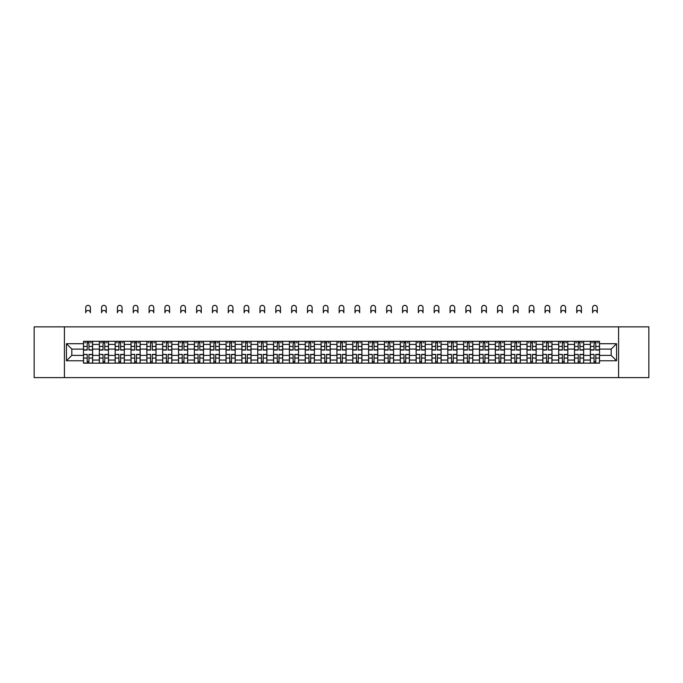 <?xml version="1.0" encoding="UTF-8"?>
<svg xmlns="http://www.w3.org/2000/svg" width="683" height="683" viewBox="0 0 683 683"><rect width="100%" height="100%" fill="white"/><g stroke="black" fill="none" stroke-linecap="round" stroke-linejoin="round"><path stroke-width="1.02" d="M618.593 377.622L648.85 377.622L648.85 326.85L34.15 326.85L34.15 377.622L618.593 377.622L618.593 326.85M99.334 363.151L99.334 344.42L92.632 344.42L92.632 363.151M92.632 344.42L92.632 341.321M99.334 344.42L99.334 341.321M108.477 341.321L108.477 363.151M115.179 363.151L115.179 341.321M124.315 341.321L124.315 363.151M131.016 363.151L131.016 341.321M140.152 341.321L140.152 363.151M146.854 363.151L146.854 341.321M155.997 341.321L155.997 363.151M162.691 363.151L162.691 341.321M171.834 341.321L171.834 363.151M178.536 363.151L178.536 341.321M187.671 341.321L187.671 363.151M194.373 363.151L194.373 341.321M203.508 341.321L203.508 363.151M210.21 363.151L210.21 341.321M219.354 341.321L219.354 363.151M226.056 363.151L226.056 341.321M235.191 341.321L235.191 363.151M241.893 363.151L241.893 341.321M251.028 341.321L251.028 363.151M257.73 363.151L257.73 341.321M266.874 341.321L266.874 363.151M273.576 363.151L273.576 341.321M282.711 341.321L282.711 363.151M289.413 363.151L289.413 341.321M298.548 341.321L298.548 363.151M305.25 363.151L305.25 341.321M314.393 341.321L314.393 363.151M321.095 363.151L321.095 341.321M330.231 341.321L330.231 363.151M336.932 363.151L336.932 341.321M346.068 341.321L346.068 363.151M352.769 363.151L352.769 341.321M361.905 341.321L361.905 363.151M368.607 363.151L368.607 341.321M377.75 341.321L377.75 363.151M384.452 363.151L384.452 341.321M393.587 341.321L393.587 363.151M400.289 363.151L400.289 341.321M409.424 341.321L409.424 363.151M416.126 363.151L416.126 341.321M425.27 341.321L425.27 363.151M431.972 363.151L431.972 341.321M441.107 341.321L441.107 363.151M447.809 363.151L447.809 341.321M456.944 341.321L456.944 363.151M463.646 363.151L463.646 341.321M472.79 341.321L472.79 363.151M479.492 363.151L479.492 341.321M488.627 341.321L488.627 363.151M495.329 363.151L495.329 341.321M504.464 341.321L504.464 363.151M511.166 363.151L511.166 341.321M520.309 341.321L520.309 363.151M527.003 363.151L527.003 341.321M536.146 341.321L536.146 363.151M542.848 363.151L542.848 341.321M551.984 341.321L551.984 363.151M558.685 363.151L558.685 341.321M567.821 341.321L567.821 363.151M574.523 363.151L574.523 341.321M583.666 341.321L583.666 363.151M590.368 363.151L590.368 341.321M590.368 355.382L583.666 355.382M574.523 355.382L567.821 355.382M558.685 355.382L551.984 355.382M542.848 355.382L536.146 355.382M527.003 355.382L520.309 355.382M511.166 355.382L504.464 355.382M495.329 355.382L488.627 355.382M479.492 355.382L472.79 355.382M463.646 355.382L456.944 355.382M447.809 355.382L441.107 355.382M431.972 355.382L425.27 355.382M416.126 355.382L409.424 355.382M400.289 355.382L393.587 355.382M384.452 355.382L377.75 355.382M368.607 355.382L361.905 355.382M352.769 355.382L346.068 355.382M336.932 355.382L330.231 355.382M321.095 355.382L314.393 355.382M305.25 355.382L298.548 355.382M289.413 355.382L282.711 355.382M273.576 355.382L266.874 355.382M257.73 355.382L251.028 355.382M241.893 355.382L235.191 355.382M226.056 355.382L219.354 355.382M210.21 355.382L203.508 355.382M194.373 355.382L187.671 355.382M178.536 355.382L171.834 355.382M162.691 355.382L155.997 355.382M146.854 355.382L140.152 355.382M131.016 355.382L124.315 355.382M115.179 355.382L108.477 355.382M99.334 355.382L92.632 355.382M590.368 349.09L583.666 349.09M574.523 349.09L567.821 349.09M558.685 349.09L551.984 349.09M542.848 349.09L536.146 349.09M527.003 349.09L520.309 349.09M511.166 349.09L504.464 349.09M495.329 349.09L488.627 349.09M479.492 349.09L472.79 349.09M463.646 349.09L456.944 349.09M447.809 349.09L441.107 349.09M431.972 349.09L425.27 349.09M416.126 349.09L409.424 349.09M400.289 349.09L393.587 349.09M384.452 349.09L377.75 349.09M368.607 349.09L361.905 349.09M352.769 349.09L346.068 349.09M336.932 349.09L330.231 349.09M321.095 349.09L314.393 349.09M305.25 349.09L298.548 349.09M289.413 349.09L282.711 349.09M273.576 349.09L266.874 349.09M257.73 349.09L251.028 349.09M241.893 349.09L235.191 349.09M226.056 349.09L219.354 349.09M210.21 349.09L203.508 349.09M194.373 349.09L187.671 349.09M178.536 349.09L171.834 349.09M162.691 349.09L155.997 349.09M146.854 349.09L140.152 349.09M131.016 349.09L124.315 349.09M115.179 349.09L108.477 349.09M99.334 349.09L92.632 349.09M71.817 355.382L83.497 355.382L83.497 349.09L71.817 349.09L71.817 355.382L66.439 360.769L66.439 343.711L83.497 343.711L83.497 349.09M599.503 349.09L599.503 355.382L611.183 355.382L611.183 349.09L599.503 349.09L599.503 341.321L83.497 341.321L83.497 343.711M599.503 343.711L616.561 343.711L616.561 360.769L599.503 360.769L599.503 355.382M83.497 355.382L83.497 363.151L599.503 363.151L599.503 360.769M83.497 360.769L66.439 360.769M64.407 377.622L64.407 326.85M88.927 361.631L87.202 361.631M87.202 342.849L88.927 342.849M104.772 361.631L103.039 361.631M103.039 342.849L104.772 342.849M120.609 361.631L118.885 361.631M118.885 342.849L120.609 342.849M136.446 361.631L134.722 361.631M134.722 342.849L136.446 342.849M152.283 361.631L150.559 361.631M150.559 342.849L152.283 342.849M168.129 361.631L166.404 361.631M166.404 342.849L168.129 342.849M183.966 361.631L182.241 361.631M182.241 342.849L183.966 342.849M199.803 361.631L198.079 361.631M198.079 342.849L199.803 342.849M215.649 361.631L213.916 361.631M213.916 342.849L215.649 342.849M231.486 361.631L229.761 361.631M229.761 342.849L231.486 342.849M247.323 361.631L245.598 361.631M245.598 342.849L247.323 342.849M263.168 361.631L261.435 361.631M261.435 342.849L263.168 342.849M279.006 361.631L277.281 361.631M277.281 342.849L279.006 342.849M294.843 361.631L293.118 361.631M293.118 342.849L294.843 342.849M310.68 361.631L308.955 361.631M308.955 342.849L310.68 342.849M326.525 361.631L324.801 361.631M324.801 342.849L326.525 342.849M342.362 361.631L340.638 361.631M340.638 342.849L342.362 342.849M358.199 361.631L356.475 361.631M356.475 342.849L358.199 342.849M374.045 361.631L372.32 361.631M372.32 342.849L374.045 342.849M389.882 361.631L388.157 361.631M388.157 342.849L389.882 342.849M405.719 361.631L403.995 361.631M403.995 342.849L405.719 342.849M421.565 361.631L419.832 361.631M419.832 342.849L421.565 342.849M437.402 361.631L435.677 361.631M435.677 342.849L437.402 342.849M453.239 361.631L451.514 361.631M451.514 342.849L453.239 342.849M469.084 361.631L467.351 361.631M467.351 342.849L469.084 342.849M484.921 361.631L483.197 361.631M483.197 342.849L484.921 342.849M500.759 361.631L499.034 361.631M499.034 342.849L500.759 342.849M516.596 361.631L514.871 361.631M514.871 342.849L516.596 342.849M532.441 361.631L530.717 361.631M530.717 342.849L532.441 342.849M548.278 361.631L546.554 361.631M546.554 342.849L548.278 342.849M564.115 361.631L562.391 361.631M562.391 342.849L564.115 342.849M579.961 361.631L578.228 361.631M578.228 342.849L579.961 342.849M595.798 361.631L594.073 361.631M594.073 342.849L595.798 342.849M66.439 343.711L71.817 349.09M611.183 355.382L616.561 360.769M611.183 349.09L616.561 343.711M90.404 312.788A2.339 2.339 0 0 0 88.064 310.458A2.339 2.339 0 0 0 85.734 312.788L85.734 307.717A2.339 2.339 0 0 1 88.064 305.378A2.339 2.339 0 0 1 90.404 307.717L90.404 312.788M88.927 350.055L88.927 341.423L92.581 341.423L92.581 350.055L88.927 350.055M87.202 342.746L88.927 342.746M84.871 342.746L85.58 342.746M90.557 342.746L91.266 342.746M87.202 341.423L83.548 341.423L83.548 350.055L87.202 350.055L87.202 341.423L88.927 341.423M87.202 354.639L83.548 354.417L87.202 354.417L87.202 363.049L83.548 363.049L85.58 363.049M83.548 354.639L83.548 363.049M88.927 361.734L87.202 361.734M90.557 363.049L92.581 363.049L92.581 354.417L88.927 354.417L88.927 363.049L85.734 363.049M92.581 363.049L90.404 363.049M106.241 312.788A2.339 2.339 0 0 0 103.901 310.458A2.339 2.339 0 0 0 101.571 312.788L101.571 307.717A2.339 2.339 0 0 1 103.901 305.378A2.339 2.339 0 0 1 106.241 307.717L106.241 312.788M104.772 350.055L104.772 341.423L108.426 341.423L108.426 350.055L104.772 350.055M103.039 342.746L104.772 342.746M100.708 342.746L101.417 342.746M106.394 342.746L107.103 342.746M103.039 341.423L99.385 341.423L99.385 350.055L103.039 350.055L103.039 341.423L104.772 341.423M122.078 312.788A2.339 2.339 0 0 0 119.747 310.458A2.339 2.339 0 0 0 117.408 312.788L117.408 307.717A2.339 2.339 0 0 1 119.747 305.378A2.339 2.339 0 0 1 122.078 307.717L122.078 312.788M120.609 350.055L120.609 341.423L124.263 341.423L124.263 350.055L120.609 350.055M118.885 342.746L120.609 342.746M116.545 342.746L117.254 342.746M122.231 342.746L122.94 342.746M118.885 341.423L115.231 341.423L115.231 350.055L118.885 350.055L118.885 341.423L120.609 341.423M137.923 312.788A2.339 2.339 0 0 0 135.584 310.458A2.339 2.339 0 0 0 133.253 312.788L133.253 307.717A2.339 2.339 0 0 1 135.584 305.378A2.339 2.339 0 0 1 137.923 307.717L137.923 312.788M136.446 350.055L136.446 341.423L140.1 341.423L140.1 350.055L136.446 350.055M134.722 342.746L136.446 342.746M132.382 342.746L133.1 342.746M138.068 342.746L138.786 342.746M134.722 341.423L131.068 341.423L131.068 350.055L134.722 350.055L134.722 341.423L136.446 341.423M103.039 354.639L99.385 354.417L103.039 354.417L103.039 363.049L99.385 363.049L101.417 363.049M99.385 354.639L99.385 363.049M104.772 361.734L103.039 361.734M106.394 363.049L108.426 363.049L108.426 354.417L104.772 354.417L104.772 363.049L101.571 363.049M108.426 363.049L106.241 363.049M118.885 354.639L115.231 354.417L118.885 354.417L118.885 363.049L115.231 363.049L117.254 363.049M115.231 354.639L115.231 363.049M120.609 361.734L118.885 361.734M122.231 363.049L124.263 363.049L124.263 354.417L120.609 354.417L120.609 363.049L117.408 363.049M124.263 363.049L122.078 363.049M134.722 354.639L131.068 354.417L134.722 354.417L134.722 363.049L131.068 363.049L133.1 363.049M131.068 354.639L131.068 363.049M136.446 361.734L134.722 361.734M138.068 363.049L140.1 363.049L140.1 354.417L136.446 354.417L136.446 363.049L133.253 363.049M140.1 363.049L137.923 363.049M153.76 312.788A2.339 2.339 0 0 0 151.421 310.458A2.339 2.339 0 0 0 149.09 312.788L149.09 307.717A2.339 2.339 0 0 1 151.421 305.378A2.339 2.339 0 0 1 153.76 307.717L153.76 312.788M152.283 350.055L152.283 341.423L155.946 341.423L155.946 350.055L152.283 350.055M150.559 342.746L152.283 342.746M148.228 342.746L148.937 342.746M153.914 342.746L154.623 342.746M150.559 341.423L146.905 341.423L146.905 350.055L150.559 350.055L150.559 341.423L152.283 341.423M169.597 312.788A2.339 2.339 0 0 0 167.267 310.458A2.339 2.339 0 0 0 164.927 312.788L164.927 307.717A2.339 2.339 0 0 1 167.267 305.378A2.339 2.339 0 0 1 169.597 307.717L169.597 312.788M168.129 350.055L168.129 341.423L171.783 341.423L171.783 350.055L168.129 350.055M166.404 342.746L168.129 342.746M164.065 342.746L164.774 342.746M169.751 342.746L170.46 342.746M166.404 341.423L162.742 341.423L162.742 350.055L166.404 350.055L166.404 341.423L168.129 341.423M150.559 354.639L146.905 354.417L150.559 354.417L150.559 363.049L146.905 363.049L148.937 363.049M146.905 354.639L146.905 363.049M152.283 361.734L150.559 361.734M153.914 363.049L155.946 363.049L155.946 354.417L152.283 354.417L152.283 363.049L149.09 363.049M155.946 363.049L153.76 363.049M166.404 354.639L162.742 354.417L166.404 354.417L166.404 363.049L162.742 363.049L164.774 363.049M162.742 354.639L162.742 363.049M168.129 361.734L166.404 361.734M169.751 363.049L171.783 363.049L171.783 354.417L168.129 354.417L168.129 363.049L164.927 363.049M171.783 363.049L169.597 363.049M185.443 312.788A2.339 2.339 0 0 0 183.104 310.458A2.339 2.339 0 0 0 180.764 312.788L180.764 307.717A2.339 2.339 0 0 1 183.104 305.378A2.339 2.339 0 0 1 185.443 307.717L185.443 312.788M183.966 350.055L183.966 341.423L187.62 341.423L187.62 350.055L183.966 350.055M182.241 342.746L183.966 342.746M179.902 342.746L180.619 342.746M185.588 342.746L186.305 342.746M182.241 341.423L178.587 341.423L178.587 350.055L182.241 350.055L182.241 341.423L183.966 341.423M201.28 312.788A2.339 2.339 0 0 0 198.941 310.458A2.339 2.339 0 0 0 196.61 312.788L196.61 307.717A2.339 2.339 0 0 1 198.941 305.378A2.339 2.339 0 0 1 201.28 307.717L201.28 312.788M199.803 350.055L199.803 341.423L203.466 341.423L203.466 350.055L199.803 350.055M198.079 342.746L199.803 342.746M195.748 342.746L196.456 342.746M201.434 342.746L202.142 342.746M198.079 341.423L194.424 341.423L194.424 350.055L198.079 350.055L198.079 341.423L199.803 341.423M217.117 312.788A2.339 2.339 0 0 0 214.786 310.458A2.339 2.339 0 0 0 212.447 312.788L212.447 307.717A2.339 2.339 0 0 1 214.786 305.378A2.339 2.339 0 0 1 217.117 307.717L217.117 312.788M215.649 350.055L215.649 341.423L219.303 341.423L219.303 350.055L215.649 350.055M213.916 342.746L215.649 342.746M211.585 342.746L212.293 342.746M217.271 342.746L217.979 342.746M213.916 341.423L210.262 341.423L210.262 350.055L213.916 350.055L213.916 341.423L215.649 341.423M232.954 312.788A2.339 2.339 0 0 0 230.623 310.458A2.339 2.339 0 0 0 228.284 312.788L228.284 307.717A2.339 2.339 0 0 1 230.623 305.378A2.339 2.339 0 0 1 232.954 307.717L232.954 312.788M231.486 350.055L231.486 341.423L235.14 341.423L235.14 350.055L231.486 350.055M229.761 342.746L231.486 342.746M227.422 342.746L228.139 342.746M233.108 342.746L233.825 342.746M229.761 341.423L226.107 341.423L226.107 350.055L229.761 350.055L229.761 341.423L231.486 341.423M248.8 312.788A2.339 2.339 0 0 0 246.461 310.458A2.339 2.339 0 0 0 244.13 312.788L244.13 307.717A2.339 2.339 0 0 1 246.461 305.378A2.339 2.339 0 0 1 248.8 307.717L248.8 312.788M247.323 350.055L247.323 341.423L250.977 341.423L250.977 350.055L247.323 350.055M245.598 342.746L247.323 342.746M243.268 342.746L243.976 342.746M248.954 342.746L249.662 342.746M245.598 341.423L241.944 341.423L241.944 350.055L245.598 350.055L245.598 341.423L247.323 341.423M264.637 312.788A2.339 2.339 0 0 0 262.298 310.458A2.339 2.339 0 0 0 259.967 312.788L259.967 307.717A2.339 2.339 0 0 1 262.298 305.378A2.339 2.339 0 0 1 264.637 307.717L264.637 312.788M263.168 350.055L263.168 341.423L266.822 341.423L266.822 350.055L263.168 350.055M261.435 342.746L263.168 342.746M259.105 342.746L259.813 342.746M264.791 342.746L265.499 342.746M261.435 341.423L257.781 341.423L257.781 350.055L261.435 350.055L261.435 341.423L263.168 341.423M280.474 312.788A2.339 2.339 0 0 0 278.143 310.458A2.339 2.339 0 0 0 275.804 312.788L275.804 307.717A2.339 2.339 0 0 1 278.143 305.378A2.339 2.339 0 0 1 280.474 307.717L280.474 312.788M279.006 350.055L279.006 341.423L282.66 341.423L282.66 350.055L279.006 350.055M277.281 342.746L279.006 342.746M274.942 342.746L275.65 342.746M280.628 342.746L281.336 342.746M277.281 341.423L273.627 341.423L273.627 350.055L277.281 350.055L277.281 341.423L279.006 341.423M296.32 312.788A2.339 2.339 0 0 0 293.98 310.458A2.339 2.339 0 0 0 291.65 312.788L291.65 307.717A2.339 2.339 0 0 1 293.98 305.378A2.339 2.339 0 0 1 296.32 307.717L296.32 312.788M294.843 350.055L294.843 341.423L298.497 341.423L298.497 350.055L294.843 350.055M293.118 342.746L294.843 342.746M290.779 342.746L291.496 342.746M296.465 342.746L297.182 342.746M293.118 341.423L289.464 341.423L289.464 350.055L293.118 350.055L293.118 341.423L294.843 341.423M182.241 354.639L178.587 354.417L182.241 354.417L182.241 363.049L178.587 363.049L180.619 363.049M178.587 354.639L178.587 363.049M183.966 361.734L182.241 361.734M185.588 363.049L187.62 363.049L187.62 354.417L183.966 354.417L183.966 363.049L180.764 363.049M187.62 363.049L185.443 363.049M198.079 354.639L194.424 354.417L198.079 354.417L198.079 363.049L194.424 363.049L196.456 363.049M194.424 354.639L194.424 363.049M199.803 361.734L198.079 361.734M201.434 363.049L203.466 363.049L203.466 354.417L199.803 354.417L199.803 363.049L196.61 363.049M203.466 363.049L201.28 363.049M213.916 354.639L210.262 354.417L213.916 354.417L213.916 363.049L210.262 363.049L212.293 363.049M210.262 354.639L210.262 363.049M215.649 361.734L213.916 361.734M217.271 363.049L219.303 363.049L219.303 354.417L215.649 354.417L215.649 363.049L212.447 363.049M219.303 363.049L217.117 363.049M229.761 354.639L226.107 354.417L229.761 354.417L229.761 363.049L226.107 363.049L228.139 363.049M226.107 354.639L226.107 363.049M231.486 361.734L229.761 361.734M233.108 363.049L235.14 363.049L235.14 354.417L231.486 354.417L231.486 363.049L228.284 363.049M235.14 363.049L232.954 363.049M245.598 354.639L241.944 354.417L245.598 354.417L245.598 363.049L241.944 363.049L243.976 363.049M241.944 354.639L241.944 363.049M247.323 361.734L245.598 361.734M248.954 363.049L250.977 363.049L250.977 354.417L247.323 354.417L247.323 363.049L244.13 363.049M250.977 363.049L248.8 363.049M261.435 354.639L257.781 354.417L261.435 354.417L261.435 363.049L257.781 363.049L259.813 363.049M257.781 354.639L257.781 363.049M263.168 361.734L261.435 361.734M264.791 363.049L266.822 363.049L266.822 354.417L263.168 354.417L263.168 363.049L259.967 363.049M266.822 363.049L264.637 363.049M277.281 354.639L273.627 354.417L277.281 354.417L277.281 363.049L273.627 363.049L275.65 363.049M273.627 354.639L273.627 363.049M279.006 361.734L277.281 361.734M280.628 363.049L282.66 363.049L282.66 354.417L279.006 354.417L279.006 363.049L275.804 363.049M282.66 363.049L280.474 363.049M293.118 354.639L289.464 354.417L293.118 354.417L293.118 363.049L289.464 363.049L291.496 363.049M289.464 354.639L289.464 363.049M294.843 361.734L293.118 361.734M296.465 363.049L298.497 363.049L298.497 354.417L294.843 354.417L294.843 363.049L291.65 363.049M298.497 363.049L296.32 363.049M312.157 312.788A2.339 2.339 0 0 0 309.817 310.458A2.339 2.339 0 0 0 307.487 312.788L307.487 307.717A2.339 2.339 0 0 1 309.817 305.378A2.339 2.339 0 0 1 312.157 307.717L312.157 312.788M310.68 350.055L310.68 341.423L314.342 341.423L314.342 350.055L310.68 350.055M308.955 342.746L310.68 342.746M306.624 342.746L307.333 342.746M312.31 342.746L313.019 342.746M308.955 341.423L305.301 341.423L305.301 350.055L308.955 350.055L308.955 341.423L310.68 341.423M327.994 312.788A2.339 2.339 0 0 0 325.663 310.458A2.339 2.339 0 0 0 323.324 312.788L323.324 307.717A2.339 2.339 0 0 1 325.663 305.378A2.339 2.339 0 0 1 327.994 307.717L327.994 312.788M326.525 350.055L326.525 341.423L330.179 341.423L330.179 350.055L326.525 350.055M324.801 342.746L326.525 342.746M322.461 342.746L323.17 342.746M328.147 342.746L328.856 342.746M324.801 341.423L321.138 341.423L321.138 350.055L324.801 350.055L324.801 341.423L326.525 341.423M343.839 312.788A2.339 2.339 0 0 0 341.5 310.458A2.339 2.339 0 0 0 339.161 312.788L339.161 307.717A2.339 2.339 0 0 1 341.5 305.378A2.339 2.339 0 0 1 343.839 307.717L343.839 312.788M342.362 350.055L342.362 341.423L346.016 341.423L346.016 350.055L342.362 350.055M340.638 342.746L342.362 342.746M338.298 342.746L339.016 342.746M343.984 342.746L344.702 342.746M340.638 341.423L336.984 341.423L336.984 350.055L340.638 350.055L340.638 341.423L342.362 341.423M359.676 312.788A2.339 2.339 0 0 0 357.337 310.458A2.339 2.339 0 0 0 355.006 312.788L355.006 307.717A2.339 2.339 0 0 1 357.337 305.378A2.339 2.339 0 0 1 359.676 307.717L359.676 312.788M358.199 350.055L358.199 341.423L361.862 341.423L361.862 350.055L358.199 350.055M356.475 342.746L358.199 342.746M354.144 342.746L354.853 342.746M359.83 342.746L360.539 342.746M356.475 341.423L352.821 341.423L352.821 350.055L356.475 350.055L356.475 341.423L358.199 341.423M375.513 312.788A2.339 2.339 0 0 0 373.183 310.458A2.339 2.339 0 0 0 370.843 312.788L370.843 307.717A2.339 2.339 0 0 1 373.183 305.378A2.339 2.339 0 0 1 375.513 307.717L375.513 312.788M374.045 350.055L374.045 341.423L377.699 341.423L377.699 350.055L374.045 350.055M372.32 342.746L374.045 342.746M369.981 342.746L370.69 342.746M375.667 342.746L376.376 342.746M372.32 341.423L368.658 341.423L368.658 350.055L372.32 350.055L372.32 341.423L374.045 341.423M391.35 312.788A2.339 2.339 0 0 0 389.02 310.458A2.339 2.339 0 0 0 386.68 312.788L386.68 307.717A2.339 2.339 0 0 1 389.02 305.378A2.339 2.339 0 0 1 391.35 307.717L391.35 312.788M389.882 350.055L389.882 341.423L393.536 341.423L393.536 350.055L389.882 350.055M388.157 342.746L389.882 342.746M385.818 342.746L386.535 342.746M391.504 342.746L392.221 342.746M388.157 341.423L384.503 341.423L384.503 350.055L388.157 350.055L388.157 341.423L389.882 341.423M407.196 312.788A2.339 2.339 0 0 0 404.857 310.458A2.339 2.339 0 0 0 402.526 312.788L402.526 307.717A2.339 2.339 0 0 1 404.857 305.378A2.339 2.339 0 0 1 407.196 307.717L407.196 312.788M405.719 350.055L405.719 341.423L409.373 341.423L409.373 350.055L405.719 350.055M403.995 342.746L405.719 342.746M401.664 342.746L402.372 342.746M407.35 342.746L408.058 342.746M403.995 341.423L400.34 341.423L400.34 350.055L403.995 350.055L403.995 341.423L405.719 341.423M423.033 312.788A2.339 2.339 0 0 0 420.702 310.458A2.339 2.339 0 0 0 418.363 312.788L418.363 307.717A2.339 2.339 0 0 1 420.702 305.378A2.339 2.339 0 0 1 423.033 307.717L423.033 312.788M421.565 350.055L421.565 341.423L425.219 341.423L425.219 350.055L421.565 350.055M419.832 342.746L421.565 342.746M417.501 342.746L418.209 342.746M423.187 342.746L423.895 342.746M419.832 341.423L416.178 341.423L416.178 350.055L419.832 350.055L419.832 341.423L421.565 341.423M438.87 312.788A2.339 2.339 0 0 0 436.539 310.458A2.339 2.339 0 0 0 434.2 312.788L434.2 307.717A2.339 2.339 0 0 1 436.539 305.378A2.339 2.339 0 0 1 438.87 307.717L438.87 312.788M437.402 350.055L437.402 341.423L441.056 341.423L441.056 350.055L437.402 350.055M435.677 342.746L437.402 342.746M433.338 342.746L434.046 342.746M439.024 342.746L439.732 342.746M435.677 341.423L432.023 341.423L432.023 350.055L435.677 350.055L435.677 341.423L437.402 341.423M454.716 312.788A2.339 2.339 0 0 0 452.377 310.458A2.339 2.339 0 0 0 450.046 312.788L450.046 307.717A2.339 2.339 0 0 1 452.377 305.378A2.339 2.339 0 0 1 454.716 307.717L454.716 312.788M453.239 350.055L453.239 341.423L456.893 341.423L456.893 350.055L453.239 350.055M451.514 342.746L453.239 342.746M449.175 342.746L449.892 342.746M454.861 342.746L455.578 342.746M451.514 341.423L447.86 341.423L447.86 350.055L451.514 350.055L451.514 341.423L453.239 341.423M470.553 312.788A2.339 2.339 0 0 0 468.214 310.458A2.339 2.339 0 0 0 465.883 312.788L465.883 307.717A2.339 2.339 0 0 1 468.214 305.378A2.339 2.339 0 0 1 470.553 307.717L470.553 312.788M469.084 350.055L469.084 341.423L472.738 341.423L472.738 350.055L469.084 350.055M467.351 342.746L469.084 342.746M465.021 342.746L465.729 342.746M470.707 342.746L471.415 342.746M467.351 341.423L463.697 341.423L463.697 350.055L467.351 350.055L467.351 341.423L469.084 341.423M486.39 312.788A2.339 2.339 0 0 0 484.059 310.458A2.339 2.339 0 0 0 481.72 312.788L481.72 307.717A2.339 2.339 0 0 1 484.059 305.378A2.339 2.339 0 0 1 486.39 307.717L486.39 312.788M484.921 350.055L484.921 341.423L488.576 341.423L488.576 350.055L484.921 350.055M483.197 342.746L484.921 342.746M480.858 342.746L481.566 342.746M486.544 342.746L487.252 342.746M483.197 341.423L479.534 341.423L479.534 350.055L483.197 350.055L483.197 341.423L484.921 341.423M502.236 312.788A2.339 2.339 0 0 0 499.896 310.458A2.339 2.339 0 0 0 497.557 312.788L497.557 307.717A2.339 2.339 0 0 1 499.896 305.378A2.339 2.339 0 0 1 502.236 307.717L502.236 312.788M500.759 350.055L500.759 341.423L504.413 341.423L504.413 350.055L500.759 350.055M499.034 342.746L500.759 342.746M496.695 342.746L497.412 342.746M502.381 342.746L503.098 342.746M499.034 341.423L495.38 341.423L495.38 350.055L499.034 350.055L499.034 341.423L500.759 341.423M518.073 312.788A2.339 2.339 0 0 0 515.733 310.458A2.339 2.339 0 0 0 513.403 312.788L513.403 307.717A2.339 2.339 0 0 1 515.733 305.378A2.339 2.339 0 0 1 518.073 307.717L518.073 312.788M516.596 350.055L516.596 341.423L520.258 341.423L520.258 350.055L516.596 350.055M514.871 342.746L516.596 342.746M512.54 342.746L513.249 342.746M518.226 342.746L518.935 342.746M514.871 341.423L511.217 341.423L511.217 350.055L514.871 350.055L514.871 341.423L516.596 341.423M533.91 312.788A2.339 2.339 0 0 0 531.579 310.458A2.339 2.339 0 0 0 529.24 312.788L529.24 307.717A2.339 2.339 0 0 1 531.579 305.378A2.339 2.339 0 0 1 533.91 307.717L533.91 312.788M532.441 350.055L532.441 341.423L536.095 341.423L536.095 350.055L532.441 350.055M530.717 342.746L532.441 342.746M528.377 342.746L529.086 342.746M534.063 342.746L534.772 342.746M530.717 341.423L527.054 341.423L527.054 350.055L530.717 350.055L530.717 341.423L532.441 341.423M308.955 354.639L305.301 354.417L308.955 354.417L308.955 363.049L305.301 363.049L307.333 363.049M305.301 354.639L305.301 363.049M310.68 361.734L308.955 361.734M312.31 363.049L314.342 363.049L314.342 354.417L310.68 354.417L310.68 363.049L307.487 363.049M314.342 363.049L312.157 363.049M324.801 354.639L321.138 354.417L324.801 354.417L324.801 363.049L321.138 363.049L323.17 363.049M321.138 354.639L321.138 363.049M326.525 361.734L324.801 361.734M328.147 363.049L330.179 363.049L330.179 354.417L326.525 354.417L326.525 363.049L323.324 363.049M330.179 363.049L327.994 363.049M340.638 354.639L336.984 354.417L340.638 354.417L340.638 363.049L336.984 363.049L339.016 363.049M336.984 354.639L336.984 363.049M342.362 361.734L340.638 361.734M343.984 363.049L346.016 363.049L346.016 354.417L342.362 354.417L342.362 363.049L339.161 363.049M346.016 363.049L343.839 363.049M356.475 354.639L352.821 354.417L356.475 354.417L356.475 363.049L352.821 363.049L354.853 363.049M352.821 354.639L352.821 363.049M358.199 361.734L356.475 361.734M359.83 363.049L361.862 363.049L361.862 354.417L358.199 354.417L358.199 363.049L355.006 363.049M361.862 363.049L359.676 363.049M372.32 354.639L368.658 354.417L372.32 354.417L372.32 363.049L368.658 363.049L370.69 363.049M368.658 354.639L368.658 363.049M374.045 361.734L372.32 361.734M375.667 363.049L377.699 363.049L377.699 354.417L374.045 354.417L374.045 363.049L370.843 363.049M377.699 363.049L375.513 363.049M388.157 354.639L384.503 354.417L388.157 354.417L388.157 363.049L384.503 363.049L386.535 363.049M384.503 354.639L384.503 363.049M389.882 361.734L388.157 361.734M391.504 363.049L393.536 363.049L393.536 354.417L389.882 354.417L389.882 363.049L386.68 363.049M393.536 363.049L391.35 363.049M403.995 354.639L400.34 354.417L403.995 354.417L403.995 363.049L400.34 363.049L402.372 363.049M400.34 354.639L400.34 363.049M405.719 361.734L403.995 361.734M407.35 363.049L409.373 363.049L409.373 354.417L405.719 354.417L405.719 363.049L402.526 363.049M409.373 363.049L407.196 363.049M419.832 354.639L416.178 354.417L419.832 354.417L419.832 363.049L416.178 363.049L418.209 363.049M416.178 354.639L416.178 363.049M421.565 361.734L419.832 361.734M423.187 363.049L425.219 363.049L425.219 354.417L421.565 354.417L421.565 363.049L418.363 363.049M425.219 363.049L423.033 363.049M435.677 354.639L432.023 354.417L435.677 354.417L435.677 363.049L432.023 363.049L434.046 363.049M432.023 354.639L432.023 363.049M437.402 361.734L435.677 361.734M439.024 363.049L441.056 363.049L441.056 354.417L437.402 354.417L437.402 363.049L434.2 363.049M441.056 363.049L438.87 363.049M451.514 354.639L447.86 354.417L451.514 354.417L451.514 363.049L447.86 363.049L449.892 363.049M447.86 354.639L447.86 363.049M453.239 361.734L451.514 361.734M454.861 363.049L456.893 363.049L456.893 354.417L453.239 354.417L453.239 363.049L450.046 363.049M456.893 363.049L454.716 363.049M467.351 354.639L463.697 354.417L467.351 354.417L467.351 363.049L463.697 363.049L465.729 363.049M463.697 354.639L463.697 363.049M469.084 361.734L467.351 361.734M470.707 363.049L472.738 363.049L472.738 354.417L469.084 354.417L469.084 363.049L465.883 363.049M472.738 363.049L470.553 363.049M483.197 354.639L479.534 354.417L483.197 354.417L483.197 363.049L479.534 363.049L481.566 363.049M479.534 354.639L479.534 363.049M484.921 361.734L483.197 361.734M486.544 363.049L488.576 363.049L488.576 354.417L484.921 354.417L484.921 363.049L481.72 363.049M488.576 363.049L486.39 363.049M499.034 354.639L495.38 354.417L499.034 354.417L499.034 363.049L495.38 363.049L497.412 363.049M495.38 354.639L495.38 363.049M500.759 361.734L499.034 361.734M502.381 363.049L504.413 363.049L504.413 354.417L500.759 354.417L500.759 363.049L497.557 363.049M504.413 363.049L502.236 363.049M514.871 354.639L511.217 354.417L514.871 354.417L514.871 363.049L511.217 363.049L513.249 363.049M511.217 354.639L511.217 363.049M516.596 361.734L514.871 361.734M518.226 363.049L520.258 363.049L520.258 354.417L516.596 354.417L516.596 363.049L513.403 363.049M520.258 363.049L518.073 363.049M530.717 354.639L527.054 354.417L530.717 354.417L530.717 363.049L527.054 363.049L529.086 363.049M527.054 354.639L527.054 363.049M532.441 361.734L530.717 361.734M534.063 363.049L536.095 363.049L536.095 354.417L532.441 354.417L532.441 363.049L529.24 363.049M536.095 363.049L533.91 363.049M549.747 312.788A2.339 2.339 0 0 0 547.416 310.458A2.339 2.339 0 0 0 545.077 312.788L545.077 307.717A2.339 2.339 0 0 1 547.416 305.378A2.339 2.339 0 0 1 549.747 307.717L549.747 312.788M548.278 350.055L548.278 341.423L551.932 341.423L551.932 350.055L548.278 350.055M546.554 342.746L548.278 342.746M544.214 342.746L544.932 342.746M549.9 342.746L550.618 342.746M546.554 341.423L542.9 341.423L542.9 350.055L546.554 350.055L546.554 341.423L548.278 341.423M546.554 354.639L542.9 354.417L546.554 354.417L546.554 363.049L542.9 363.049L544.932 363.049M542.9 354.639L542.9 363.049M548.278 361.734L546.554 361.734M549.9 363.049L551.932 363.049L551.932 354.417L548.278 354.417L548.278 363.049L545.077 363.049M551.932 363.049L549.747 363.049M565.592 312.788A2.339 2.339 0 0 0 563.253 310.458A2.339 2.339 0 0 0 560.922 312.788L560.922 307.717A2.339 2.339 0 0 1 563.253 305.378A2.339 2.339 0 0 1 565.592 307.717L565.592 312.788M564.115 350.055L564.115 341.423L567.769 341.423L567.769 350.055L564.115 350.055M562.391 342.746L564.115 342.746M560.06 342.746L560.769 342.746M565.746 342.746L566.455 342.746M562.391 341.423L558.737 341.423L558.737 350.055L562.391 350.055L562.391 341.423L564.115 341.423M562.391 354.639L558.737 354.417L562.391 354.417L562.391 363.049L558.737 363.049L560.769 363.049M558.737 354.639L558.737 363.049M564.115 361.734L562.391 361.734M565.746 363.049L567.769 363.049L567.769 354.417L564.115 354.417L564.115 363.049L560.922 363.049M567.769 363.049L565.592 363.049M581.429 312.788A2.339 2.339 0 0 0 579.099 310.458A2.339 2.339 0 0 0 576.759 312.788L576.759 307.717A2.339 2.339 0 0 1 579.099 305.378A2.339 2.339 0 0 1 581.429 307.717L581.429 312.788M579.961 350.055L579.961 341.423L583.615 341.423L583.615 350.055L579.961 350.055M578.228 342.746L579.961 342.746M575.897 342.746L576.606 342.746M581.583 342.746L582.292 342.746M578.228 341.423L574.574 341.423L574.574 350.055L578.228 350.055L578.228 341.423L579.961 341.423M578.228 354.639L574.574 354.417L578.228 354.417L578.228 363.049L574.574 363.049L576.606 363.049M574.574 354.639L574.574 363.049M579.961 361.734L578.228 361.734M581.583 363.049L583.615 363.049L583.615 354.417L579.961 354.417L579.961 363.049L576.759 363.049M583.615 363.049L581.429 363.049M597.266 312.788A2.339 2.339 0 0 0 594.936 310.458A2.339 2.339 0 0 0 592.596 312.788L592.596 307.717A2.339 2.339 0 0 1 594.936 305.378A2.339 2.339 0 0 1 597.266 307.717L597.266 312.788M595.798 350.055L595.798 341.423L599.452 341.423L599.452 350.055L595.798 350.055M594.073 342.746L595.798 342.746M591.734 342.746L592.443 342.746M597.42 342.746L598.129 342.746M594.073 341.423L590.419 341.423L590.419 350.055L594.073 350.055L594.073 341.423L595.798 341.423M594.073 354.639L590.419 354.417L594.073 354.417L594.073 363.049L590.419 363.049L592.443 363.049M590.419 354.639L590.419 363.049M595.798 361.734L594.073 361.734M597.42 363.049L599.452 363.049L599.452 354.417L595.798 354.417L595.798 363.049L592.596 363.049M599.452 363.049L597.266 363.049M574.523 344.42L567.821 344.42M558.685 344.42L551.984 344.42M542.848 344.42L536.146 344.42M527.003 344.42L520.309 344.42M511.166 344.42L504.464 344.42M495.329 344.42L488.627 344.42M479.492 344.42L472.79 344.42M463.646 344.42L456.944 344.42M447.809 344.42L441.107 344.42M431.972 344.42L425.27 344.42M416.126 344.42L409.424 344.42M400.289 344.42L393.587 344.42M384.452 344.42L377.75 344.42M368.607 344.42L361.905 344.42M352.769 344.42L346.068 344.42M336.932 344.42L330.231 344.42M321.095 344.42L314.393 344.42M305.25 344.42L298.548 344.42M289.413 344.42L282.711 344.42M273.576 344.42L266.874 344.42M257.73 344.42L251.028 344.42M241.893 344.42L235.191 344.42M226.056 344.42L219.354 344.42M210.21 344.42L203.508 344.42M194.373 344.42L187.671 344.42M178.536 344.42L171.834 344.42M162.691 344.42L155.997 344.42M146.854 344.42L140.152 344.42M131.016 344.42L124.315 344.42M115.179 344.42L108.477 344.42M590.368 344.42L583.666 344.42M574.523 360.052L567.821 360.052M558.685 360.052L551.984 360.052M542.848 360.052L536.146 360.052M527.003 360.052L520.309 360.052M511.166 360.052L504.464 360.052M495.329 360.052L488.627 360.052M479.492 360.052L472.79 360.052M463.646 360.052L456.944 360.052M447.809 360.052L441.107 360.052M431.972 360.052L425.27 360.052M416.126 360.052L409.424 360.052M400.289 360.052L393.587 360.052M384.452 360.052L377.75 360.052M368.607 360.052L361.905 360.052M352.769 360.052L346.068 360.052M336.932 360.052L330.231 360.052M321.095 360.052L314.393 360.052M305.25 360.052L298.548 360.052M289.413 360.052L282.711 360.052M273.576 360.052L266.874 360.052M257.73 360.052L251.028 360.052M241.893 360.052L235.191 360.052M226.056 360.052L219.354 360.052M210.21 360.052L203.508 360.052M194.373 360.052L187.671 360.052M178.536 360.052L171.834 360.052M162.691 360.052L155.997 360.052M146.854 360.052L140.152 360.052M131.016 360.052L124.315 360.052M115.179 360.052L108.477 360.052M99.334 360.052L92.632 360.052M590.368 360.052L583.666 360.052M88.927 349.841L92.581 349.841M88.927 346.409L92.581 346.409M83.548 349.841L87.202 349.841M83.548 346.409L87.202 346.409M87.202 358.063L83.548 358.063M92.581 354.639L88.927 354.639M92.581 358.063L88.927 358.063M104.772 349.841L108.426 349.841M104.772 346.409L108.426 346.409M99.385 349.841L103.039 349.841M99.385 346.409L103.039 346.409M120.609 349.841L124.263 349.841M120.609 346.409L124.263 346.409M115.231 349.841L118.885 349.841M115.231 346.409L118.885 346.409M136.446 349.841L140.1 349.841M136.446 346.409L140.1 346.409M131.068 349.841L134.722 349.841M131.068 346.409L134.722 346.409M103.039 358.063L99.385 358.063M108.426 354.639L104.772 354.639M108.426 358.063L104.772 358.063M118.885 358.063L115.231 358.063M124.263 354.639L120.609 354.639M124.263 358.063L120.609 358.063M134.722 358.063L131.068 358.063M140.1 354.639L136.446 354.639M140.1 358.063L136.446 358.063M152.283 349.841L155.946 349.841M152.283 346.409L155.946 346.409M146.905 349.841L150.559 349.841M146.905 346.409L150.559 346.409M168.129 349.841L171.783 349.841M168.129 346.409L171.783 346.409M162.742 349.841L166.404 349.841M162.742 346.409L166.404 346.409M150.559 358.063L146.905 358.063M155.946 354.639L152.283 354.639M155.946 358.063L152.283 358.063M166.404 358.063L162.742 358.063M171.783 354.639L168.129 354.639M171.783 358.063L168.129 358.063M183.966 349.841L187.62 349.841M183.966 346.409L187.62 346.409M178.587 349.841L182.241 349.841M178.587 346.409L182.241 346.409M199.803 349.841L203.466 349.841M199.803 346.409L203.466 346.409M194.424 349.841L198.079 349.841M194.424 346.409L198.079 346.409M215.649 349.841L219.303 349.841M215.649 346.409L219.303 346.409M210.262 349.841L213.916 349.841M210.262 346.409L213.916 346.409M231.486 349.841L235.14 349.841M231.486 346.409L235.14 346.409M226.107 349.841L229.761 349.841M226.107 346.409L229.761 346.409M247.323 349.841L250.977 349.841M247.323 346.409L250.977 346.409M241.944 349.841L245.598 349.841M241.944 346.409L245.598 346.409M263.168 349.841L266.822 349.841M263.168 346.409L266.822 346.409M257.781 349.841L261.435 349.841M257.781 346.409L261.435 346.409M279.006 349.841L282.66 349.841M279.006 346.409L282.66 346.409M273.627 349.841L277.281 349.841M273.627 346.409L277.281 346.409M294.843 349.841L298.497 349.841M294.843 346.409L298.497 346.409M289.464 349.841L293.118 349.841M289.464 346.409L293.118 346.409M182.241 358.063L178.587 358.063M187.62 354.639L183.966 354.639M187.62 358.063L183.966 358.063M198.079 358.063L194.424 358.063M203.466 354.639L199.803 354.639M203.466 358.063L199.803 358.063M213.916 358.063L210.262 358.063M219.303 354.639L215.649 354.639M219.303 358.063L215.649 358.063M229.761 358.063L226.107 358.063M235.14 354.639L231.486 354.639M235.14 358.063L231.486 358.063M245.598 358.063L241.944 358.063M250.977 354.639L247.323 354.639M250.977 358.063L247.323 358.063M261.435 358.063L257.781 358.063M266.822 354.639L263.168 354.639M266.822 358.063L263.168 358.063M277.281 358.063L273.627 358.063M282.66 354.639L279.006 354.639M282.66 358.063L279.006 358.063M293.118 358.063L289.464 358.063M298.497 354.639L294.843 354.639M298.497 358.063L294.843 358.063M310.68 349.841L314.342 349.841M310.68 346.409L314.342 346.409M305.301 349.841L308.955 349.841M305.301 346.409L308.955 346.409M326.525 349.841L330.179 349.841M326.525 346.409L330.179 346.409M321.138 349.841L324.801 349.841M321.138 346.409L324.801 346.409M342.362 349.841L346.016 349.841M342.362 346.409L346.016 346.409M336.984 349.841L340.638 349.841M336.984 346.409L340.638 346.409M358.199 349.841L361.862 349.841M358.199 346.409L361.862 346.409M352.821 349.841L356.475 349.841M352.821 346.409L356.475 346.409M374.045 349.841L377.699 349.841M374.045 346.409L377.699 346.409M368.658 349.841L372.32 349.841M368.658 346.409L372.32 346.409M389.882 349.841L393.536 349.841M389.882 346.409L393.536 346.409M384.503 349.841L388.157 349.841M384.503 346.409L388.157 346.409M405.719 349.841L409.373 349.841M405.719 346.409L409.373 346.409M400.34 349.841L403.995 349.841M400.34 346.409L403.995 346.409M421.565 349.841L425.219 349.841M421.565 346.409L425.219 346.409M416.178 349.841L419.832 349.841M416.178 346.409L419.832 346.409M437.402 349.841L441.056 349.841M437.402 346.409L441.056 346.409M432.023 349.841L435.677 349.841M432.023 346.409L435.677 346.409M453.239 349.841L456.893 349.841M453.239 346.409L456.893 346.409M447.86 349.841L451.514 349.841M447.86 346.409L451.514 346.409M469.084 349.841L472.738 349.841M469.084 346.409L472.738 346.409M463.697 349.841L467.351 349.841M463.697 346.409L467.351 346.409M484.921 349.841L488.576 349.841M484.921 346.409L488.576 346.409M479.534 349.841L483.197 349.841M479.534 346.409L483.197 346.409M500.759 349.841L504.413 349.841M500.759 346.409L504.413 346.409M495.38 349.841L499.034 349.841M495.38 346.409L499.034 346.409M516.596 349.841L520.258 349.841M516.596 346.409L520.258 346.409M511.217 349.841L514.871 349.841M511.217 346.409L514.871 346.409M532.441 349.841L536.095 349.841M532.441 346.409L536.095 346.409M527.054 349.841L530.717 349.841M527.054 346.409L530.717 346.409M308.955 358.063L305.301 358.063M314.342 354.639L310.68 354.639M314.342 358.063L310.68 358.063M324.801 358.063L321.138 358.063M330.179 354.639L326.525 354.639M330.179 358.063L326.525 358.063M340.638 358.063L336.984 358.063M346.016 354.639L342.362 354.639M346.016 358.063L342.362 358.063M356.475 358.063L352.821 358.063M361.862 354.639L358.199 354.639M361.862 358.063L358.199 358.063M372.32 358.063L368.658 358.063M377.699 354.639L374.045 354.639M377.699 358.063L374.045 358.063M388.157 358.063L384.503 358.063M393.536 354.639L389.882 354.639M393.536 358.063L389.882 358.063M403.995 358.063L400.34 358.063M409.373 354.639L405.719 354.639M409.373 358.063L405.719 358.063M419.832 358.063L416.178 358.063M425.219 354.639L421.565 354.639M425.219 358.063L421.565 358.063M435.677 358.063L432.023 358.063M441.056 354.639L437.402 354.639M441.056 358.063L437.402 358.063M451.514 358.063L447.86 358.063M456.893 354.639L453.239 354.639M456.893 358.063L453.239 358.063M467.351 358.063L463.697 358.063M472.738 354.639L469.084 354.639M472.738 358.063L469.084 358.063M483.197 358.063L479.534 358.063M488.576 354.639L484.921 354.639M488.576 358.063L484.921 358.063M499.034 358.063L495.38 358.063M504.413 354.639L500.759 354.639M504.413 358.063L500.759 358.063M514.871 358.063L511.217 358.063M520.258 354.639L516.596 354.639M520.258 358.063L516.596 358.063M530.717 358.063L527.054 358.063M536.095 354.639L532.441 354.639M536.095 358.063L532.441 358.063M548.278 349.841L551.932 349.841M548.278 346.409L551.932 346.409M542.9 349.841L546.554 349.841M542.9 346.409L546.554 346.409M546.554 358.063L542.9 358.063M551.932 354.639L548.278 354.639M551.932 358.063L548.278 358.063M564.115 349.841L567.769 349.841M564.115 346.409L567.769 346.409M558.737 349.841L562.391 349.841M558.737 346.409L562.391 346.409M562.391 358.063L558.737 358.063M567.769 354.639L564.115 354.639M567.769 358.063L564.115 358.063M579.961 349.841L583.615 349.841M579.961 346.409L583.615 346.409M574.574 349.841L578.228 349.841M574.574 346.409L578.228 346.409M578.228 358.063L574.574 358.063M583.615 354.639L579.961 354.639M583.615 358.063L579.961 358.063M595.798 349.841L599.452 349.841M595.798 346.409L599.452 346.409M590.419 349.841L594.073 349.841M590.419 346.409L594.073 346.409M594.073 358.063L590.419 358.063M599.452 354.639L595.798 354.639M599.452 358.063L595.798 358.063"/></g></svg>

